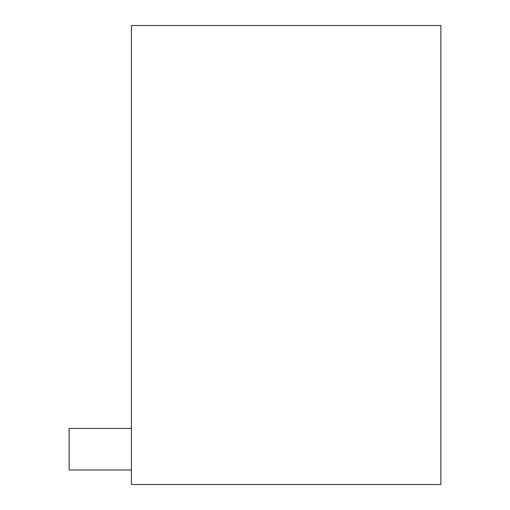 <?xml version="1.0" encoding="UTF-8"?>
<svg xmlns="http://www.w3.org/2000/svg" width="510" height="510" viewBox="0 0 510 510"><rect width="100%" height="100%" fill="white"/><g stroke="black" fill="none" stroke-linecap="round" stroke-linejoin="round"><path stroke-width="0.76" d="M131.421 484.5L131.421 25.5L440.882 25.5L440.882 484.5L131.421 484.5M131.421 428.425L69.118 428.425L69.118 469.959L131.421 469.959"/></g></svg>
